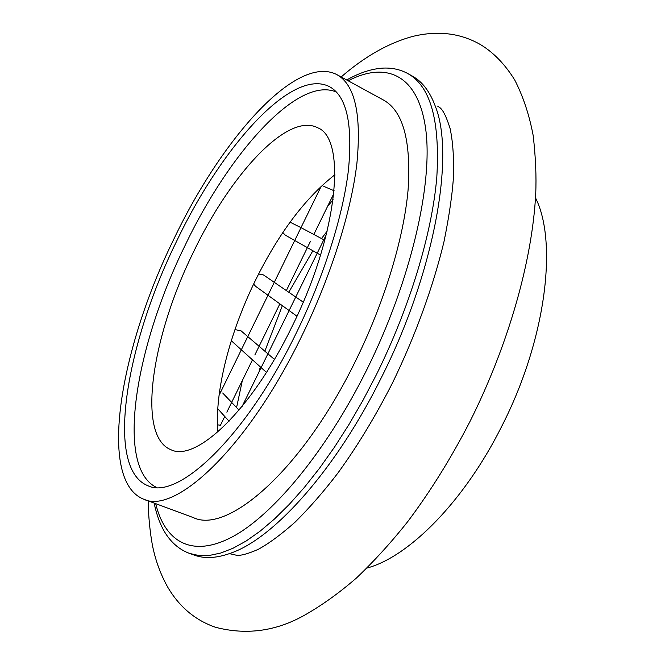 <?xml version="1.0" encoding="UTF-8"?>
<svg xmlns="http://www.w3.org/2000/svg" width="665" height="665" viewBox="0 0 665 665"><rect width="100%" height="100%" fill="white"/><g stroke="black" fill="none" stroke-linecap="round" stroke-linejoin="round"><path stroke-width="1" d="M366.972 568.06C408.717 556.954 463.954 501.809 501.501 426.78C545.948 340.247 557.943 242.126 535.508 197.829M301.203 337.172C330.613 277.255 351.128 212.185 356.889 163.507C361.602 114.272 354.935 84.646 336.889 74.63C296.216 53.491 220.772 140.024 173.432 239.982C120.315 348.036 97.023 480.496 143.632 499.182C175.095 514.86 247.322 448.119 301.203 337.172M176.208 242.093C125.993 344.196 104.513 468.418 147.938 485.741C177.655 500.62 245.626 437.412 296.133 333.315C323.697 277.106 342.949 216.092 348.402 170.331C352.891 124.014 346.615 96.134 329.582 86.708C291.752 67.007 220.913 147.721 176.208 242.093M143.632 499.182L193.415 517.636C227.771 534.269 302.218 470.072 355.334 361.394C384.37 302.683 403.746 238.494 408.077 190.015C411.286 140.922 403.09 110.93 383.497 100.058L336.889 74.63M236.574 407.579L242.343 380.53M327.471 206.574L333.132 199.716M288.776 292.251L312.891 250.747M321.503 238.544L327.163 231.146M258.993 372.018L260.306 366.872M264.845 351.187L282.359 305.659M154.122 503.073C157.505 518.983 162.8 531.119 170.007 539.481C175.477 545.998 182.019 550.653 189.625 553.446L194.438 555.167C205.019 559.041 217.679 558.168 232.409 552.54C275.31 536.846 336.557 468.493 381.585 377.163C434.91 271.387 454.918 155.236 435.425 106.541C429.997 91.737 422.341 81.612 412.475 76.176L408.019 73.682C400.812 69.692 392.782 67.822 383.921 68.071C372.159 68.603 359.757 72.568 346.714 79.991M267.97 295.252L255.51 286.249L253.639 284.055M258.594 274.005L263.473 274.928L274.279 282.326M241.329 349.798L231.304 340.721M234.953 329.607L240.971 330.779L247.771 336.59M219.6 391.261L220.855 391.693M294.728 240.472L285.243 235.102L282.816 232.6M290.073 222.185L300.996 227.638M217.438 424.835L220.464 425.226L224.753 416.473M156.516 487.403C114.754 467.362 135.602 346.033 184.762 246.125C228.536 153.923 297.795 75.203 336.465 92.086M291.885 326.864C251.461 410.338 195.876 462.308 171.005 449.756C136.117 436.065 151.961 336.216 193.249 252.517C229.899 175.336 287.363 111.919 317.587 127.73C346.914 138.519 338.36 233.856 291.885 326.864M217.829 431.959C214.529 391.569 229.699 332.974 255.136 280.954C278.585 233.398 305.185 197.987 334.919 174.737M155.685 503.654C164.878 541.626 191.653 558.442 232.401 536.83C272.999 515.142 326.224 451.41 366.789 369.732C410.92 280.904 433.181 183.656 425.683 128.993C418.16 74.064 385.791 61.147 348.177 80.789M189.625 553.446L198.993 555.549L209.409 555.441L220.805 553.022L233.124 548.209L246.258 540.944L260.09 531.194L274.495 518.983L289.308 504.353L304.362 487.412L319.466 468.31L334.412 447.246L349.009 424.445L363.048 400.197L376.324 374.819C409.923 307.114 432.117 232.95 436.814 177.181C440.13 120.814 430.529 86.309 408.019 73.69M437.728 106.176C438.925 107.605 443.223 106.383 450.105 128.561C452.641 140.373 453.829 155.269 453.688 173.257C452.69 192.019 449.449 214.895 443.946 241.877C433.098 286.831 415.351 335.775 392.566 382.782C375.476 416.323 357.213 446.464 337.778 473.206C324.079 491.144 309.89 507.42 295.21 522.025C281.328 534.361 268.984 543.48 258.178 549.381C237.297 558.45 235.485 554.477 233.648 554.519L229.392 553.662M148.187 500.878C148.37 519.631 151.08 540.396 153.54 550.337C156.691 563.82 161.595 576.405 168.27 588.101C179.907 607.353 195.626 620.403 215.418 627.245C245.834 635.216 275.185 631.401 303.456 615.807C321.145 605.898 338.884 593.238 356.656 577.827C374.719 560.537 391.702 541.859 407.595 521.792C430.213 491.751 450.978 458.376 469.897 421.652C508.135 345.443 532.116 261.594 535.691 194.513C536.497 176.649 535.658 156.982 533.172 135.502C529.282 114.904 523.139 96.4 514.727 79.983C505.092 64.422 493.721 52.651 480.612 44.671C460.787 33.242 438.493 30.415 413.721 36.176C389.432 42.502 365.243 56.093 341.153 76.957M268.369 295.543L289.117 310.547M289.583 310.887L296.956 316.224M274.695 282.608L295.75 297.022M296.216 297.346L303.223 302.134M248.161 336.922L267.912 353.813M268.352 354.187L274.412 359.374M241.703 350.131L261.146 367.629M261.578 368.019L266.457 372.408M222.692 393.007L239.009 410.139M217.763 408.759L229.051 421.211M301.436 227.871L323.805 239.766M324.312 240.032L324.828 240.306M295.16 240.713L317.222 253.199M317.72 253.481L320.555 255.086M334.453 175.078L334.919 175.269M323.788 186.375L334.138 190.764M326.274 234.728L242.176 406.315M333.863 193.523L313.83 234.462M310.447 241.37L286.357 290.597M279.865 303.855L254.845 354.977M252.476 359.823L226.856 412.167M321.237 186.2L219.043 395.409"/></g></svg>
